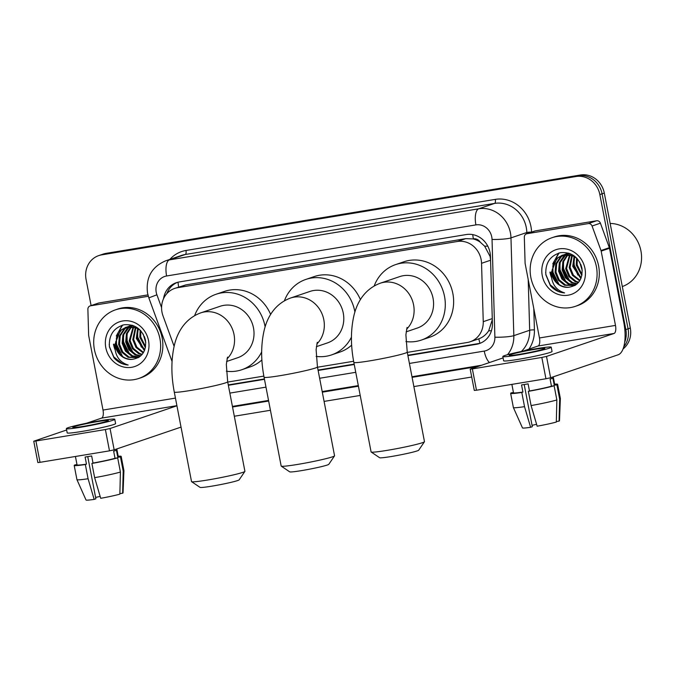 <?xml version="1.0" encoding="UTF-8"?>
<svg xmlns="http://www.w3.org/2000/svg" width="675" height="675" viewBox="0 0 675 675"><rect width="100%" height="100%" fill="white"/><g stroke="black" fill="none" stroke-linecap="round" stroke-linejoin="round"><path stroke-width="1.01" d="M490.582 260.238L490.118 256.5L484.642 246.164L480.254 242.19A7.248 6.623 -108.8 0 0 473.386 238.849A21.743 8.707 -99.4 0 1 472.745 234.622M407.287 352.401L467.277 342.487A21.743 19.879 -108.8 0 0 470.171 341.761A21.743 19.879 -108.8 0 0 483.249 321.68L481.545 263.309A21.743 19.879 -108.8 0 0 481.132 259.554A21.743 19.879 -108.8 0 0 457.363 241.49L177.559 287.702A21.743 19.879 -108.8 0 0 174.665 288.427A21.743 19.879 -108.8 0 0 163.021 315.917L174.116 346.326M473.386 238.849L473.04 238.908A21.743 19.879 71.2 0 1 480.254 242.19M470.171 341.761L478.82 338.825C482.853 337.323 486.143 334.648 488.683 330.801L492.286 319.807M473.04 238.908L465.725 238.646L185.92 284.867L174.665 288.427M227.728 382.058L263.849 376.093M317.512 367.225L353.632 361.26M407.911 355.624L476.44 344.301A21.743 19.879 -108.8 0 0 479.334 343.575A21.743 19.879 -108.8 0 0 492.413 323.494L490.455 256.365A21.743 19.879 -108.8 0 0 490.042 252.619A21.743 19.879 -108.8 0 0 466.273 234.546L179.246 281.956A21.743 19.879 -108.8 0 0 176.352 282.682A21.743 19.879 -108.8 0 0 163.519 298.747M114.826 348.224A29 26.511 71.2 0 1 113.746 344.123A29 26.511 71.2 0 0 114.826 348.224M551.273 276.134A29 26.511 71.2 0 1 550.192 272.033A29 26.511 71.2 0 0 551.273 276.134M91.108 305.581L86.071 279.433A21.743 19.879 71.2 0 1 98.736 255.597A21.743 19.879 71.2 0 1 101.63 254.872L576.087 176.504A21.743 19.879 71.2 0 1 599.847 194.569L625.843 329.569A21.743 19.879 71.2 0 1 624.653 342.36M471.715 377.021L413.868 386.581M360.205 395.44L324.093 401.406M270.43 410.273L234.309 416.239M98.736 255.597L103.182 254.087A21.743 19.879 71.2 0 1 106.076 253.361L580.534 174.994A21.743 19.879 71.2 0 1 604.302 193.058L630.298 328.058L628.071 328.818A21.743 19.879 71.2 0 1 623.742 346.874A21.743 19.879 71.2 0 0 628.071 328.818L602.075 193.818L628.071 328.818L625.843 329.569M580.534 174.994L578.306 175.745A21.743 19.879 71.2 0 1 602.075 193.818A21.743 19.879 71.2 0 0 578.306 175.745L103.857 254.121L576.087 176.504M100.963 254.846A21.743 19.879 71.2 0 1 103.857 254.121A21.743 19.879 71.2 0 0 100.963 254.846M228.352 385.282L264.465 379.316M318.127 370.457L354.248 364.492M166.86 293.6A21.743 19.879 71.2 0 1 177.474 282.344M480.431 343.162A21.743 19.879 71.2 0 1 478.668 343.55L407.835 355.244M354.173 364.112L318.06 370.077M264.398 378.945L228.277 384.91M630.298 328.058A21.743 19.879 71.2 0 1 623.05 348.958M526.998 233.719A3.628 3.316 -108.8 0 0 526.517 233.845L534.853 231.01A3.628 3.316 71.2 0 1 535.334 230.884L526.998 233.719L588.271 223.602L596.616 220.767A3.628 3.316 71.2 0 1 600.404 223.172L609.348 247.674A3.628 3.316 71.2 0 1 609.517 248.282L623.827 322.574A29 11.618 -99.4 0 1 618.173 354.772L550.606 377.738L545.94 378.759L541.831 357.438L546.497 356.425L614.073 333.458A7.248 2.902 80.6 0 0 615.482 325.409L601.172 251.117A3.628 3.316 -108.8 0 0 601.003 250.509L592.059 226.007A3.628 3.316 -108.8 0 0 588.271 223.602M535.334 230.884L596.616 220.767M503.086 357.902L470.197 369.124L472.365 368.913L476.474 390.226L545.94 378.759M476.474 390.226L474.306 390.445L470.197 369.124M472.365 368.913L541.831 357.438M522.973 351.143L538.051 346.013A7.248 2.902 80.6 0 0 539.46 337.964L525.158 263.672A3.628 3.316 -108.8 0 1 525.091 263.048L524.332 237.195A3.628 3.316 -108.8 0 1 526.517 233.845M520.071 354.223A18.124 1.097 -10.9 0 0 544.818 348.435A18.124 1.097 -10.9 0 0 533.976 349.498A18.124 1.097 -10.9 0 0 509.228 355.286A18.124 1.097 -10.9 0 0 520.071 354.223M511.878 384.379L513.498 392.782A21.026 1.274 -10.9 0 0 522.914 392.048L521.547 384.944A21.026 1.274 -10.9 0 0 524.703 384.446A21.026 1.274 -10.9 0 0 528.103 383.864L529.47 390.968A21.026 1.274 -10.9 0 0 551.467 386.193L554.124 385.754L556.858 399.963L556.31 422.044A18.849 1.139 -10.9 0 1 537.157 426.203L531.082 405.565L528.339 391.357L529.47 390.968M502.816 356.527L503.643 360.788A24.646 1.493 -10.9 0 0 518.392 359.336A24.646 1.493 -10.9 0 0 552.049 351.464L551.222 347.203A24.646 1.493 -10.9 0 0 536.473 348.646A24.646 1.493 -10.9 0 0 502.816 356.527A24.646 1.493 -10.9 0 0 517.565 355.075A24.646 1.493 -10.9 0 0 551.222 347.203M556.318 421.563L559.086 421.099L559.642 399.018L556.9 384.809L554.251 385.248A21.026 1.274 -10.9 0 0 554.783 384.834L553.238 376.844M556.9 384.809A23.92 1.451 -10.9 0 0 557.626 384.286A23.92 1.451 -10.9 0 0 554.648 384.159M513.388 407.565A23.92 1.451 -10.9 0 0 524.526 406.645L530.609 427.292A18.849 1.139 -10.9 0 1 522.475 427.916L513.388 407.565A23.92 1.451 -10.9 0 1 513.38 407.548L510.646 393.331A23.92 1.451 -10.9 0 1 511.372 392.816L513.43 392.47M510.646 393.331A23.92 1.451 -10.9 0 0 521.792 392.437L524.526 406.645M522.914 392.048L521.792 392.437M559.642 399.018A23.92 1.451 -10.9 0 0 560.368 398.52A23.92 1.451 -10.9 0 0 560.36 398.495L557.626 384.286M559.086 421.099A18.849 1.139 -10.9 0 0 559.491 420.787L560.368 398.52M536.608 424.322A14.496 0.878 -10.9 0 0 532.052 425.351M530.609 427.292L532.313 426.71L524.197 384.531M554.251 385.248L552.876 378.143A21.026 1.274 -10.9 0 1 550.1 379.088L551.467 386.193M528.339 391.357A23.92 1.451 -10.9 0 0 554.124 385.754M531.082 405.565A23.92 1.451 -10.9 0 0 556.858 399.963M610.149 223.45A32.619 29.827 71.2 0 1 640.938 250.923A32.619 29.827 71.2 0 1 622.299 286.554M530.854 277.459A36.248 33.134 71.2 0 1 551.956 237.735A36.248 33.134 71.2 0 1 596.388 266.633A36.248 33.134 71.2 0 1 575.286 306.366A36.248 33.134 71.2 0 1 530.854 277.459M551.956 237.735L554.175 236.976A36.248 33.134 71.2 0 1 598.607 265.882A36.248 33.134 71.2 0 1 577.505 305.615L575.286 306.366M564.148 254.762L561.279 256.736L556.689 263.604L555.964 272.067L559.195 279.863L565.456 284.951L574.627 285.601M563.684 254.846L560.393 257.032L555.812 263.908L555.078 272.363L558.318 280.167L564.57 285.247L574.847 285.517M566.047 254.559L560.225 262.406L559.491 270.861L562.731 278.665L568.983 283.745L575.859 284.858M565.566 254.585L563.929 255.833L559.339 262.71L558.613 271.164L561.845 278.969L568.105 284.048L575.522 285.095M568.038 254.602L563.684 261.419L563.026 269.663L566.258 277.467L572.518 282.547L577.277 283.711M567.532 254.568L562.874 261.503L562.14 269.966L565.38 277.762L571.632 282.85L576.914 284.032M570.122 254.931L566.553 268.464L569.793 276.261L576.053 281.348L578.678 282.209M569.59 254.821L565.675 268.76L568.907 276.564L575.167 281.644L578.332 282.623M572.324 255.614L570.088 267.266L573.32 275.062L579.985 280.319M571.759 255.403L569.202 267.562L572.442 275.366L579.673 280.834M574.67 256.753L573.615 266.06L581.15 277.898M574.071 256.416L572.737 266.363L580.88 278.564M577.26 258.711L577.15 264.862L582.036 274.582M576.593 258.061L576.264 265.165L581.85 275.535M580.829 264.473L581.842 267.781M579.597 261.942L582.23 270.565M573.488 255.428L562.764 255.04L556.858 258.238L551.391 272.261A16.386 14.977 71.2 0 0 551.585 273.552A16.386 14.977 71.2 0 0 568.434 287.297C578.23 285.795 582.753 279.568 582.002 268.625C578.846 257.15 571.683 251.826 560.528 252.661C550.049 255.715 545.155 263.09 545.864 274.793L550.479 285.829C554.411 290.183 559.119 292.545 564.612 292.916C555.947 290.183 551.5 283.753 551.256 273.62L551.391 272.261M562.326 255.192L557.744 257.934L553.163 264.811L552.428 273.265C554.681 282.479 560.014 287.153 568.434 287.297M576.863 258.272L572.265 255.589L561.878 255.336M565.852 253.994L564.57 254.551M569.32 253.37L564.106 254.652M568.561 253.133L568.097 253.344M567.675 253.564L566.452 254.289M568.477 253.1L567.641 253.446M567.211 253.648L565.971 254.332M569.481 253.429L568.417 254.264M569.101 253.387L567.92 254.247M570.544 253.842L569.953 254.433M584.98 268.523A23.633 21.608 71.2 0 1 568.08 295.211A23.633 21.608 71.2 0 1 542.253 275.577A23.633 21.608 71.2 0 1 559.153 248.889A23.633 21.608 71.2 0 1 584.98 268.523M573.446 262.052L573.75 265.233L577.842 275.079M562.849 265.655L563.153 268.836L567.245 278.682M559.313 266.853L559.626 270.034L563.709 279.88M558.655 253.108L552.741 263.917M552.251 269.257L552.563 272.43L556.647 282.277M574.028 258.626L574.189 265.081L580.255 277.282M563.439 262.229L563.591 268.684L569.658 280.884M559.904 263.427L560.064 269.882L566.131 282.082M559.06 252.998L553.551 262.305M552.842 265.823L553.002 272.287L559.06 284.487M545.662 272.253L545.94 274.683L550.252 284.825L558.503 291.423L564.612 292.916M334.53 455.87L328.784 464.316A19.938 1.207 169.1 0 1 301.582 470.61A19.938 1.207 169.1 0 1 289.702 471.842L281.239 466.13A27.186 1.645 -10.9 0 0 297.439 464.451A27.186 1.645 -10.9 0 0 334.53 455.87A27.186 1.645 -10.9 0 0 334.555 455.76L317.452 366.947A27.186 1.645 169.1 0 1 280.336 375.629A27.186 1.645 169.1 0 1 264.068 377.224L281.171 466.045A27.186 1.645 -10.9 0 0 281.239 466.13M316.364 346.672L327.451 342.908A27.186 24.857 -108.8 0 0 343.271 313.107A27.186 24.857 -108.8 0 0 309.952 291.431L290.486 298.046C273.848 304.197 266.701 318.929 264.001 331.037C260.862 345.279 260.887 360.678 264.068 377.224M284.403 300.788A39.867 36.45 71.2 0 1 305.868 279.416A39.867 36.45 71.2 0 1 354.746 311.217A39.867 36.45 71.2 0 1 354.898 312.078M305.868 279.416L314.212 276.581A39.867 36.45 71.2 0 1 360.408 299.607M351.447 337.129A39.867 36.45 71.2 0 1 331.526 354.915A39.867 36.45 71.2 0 1 316.136 356.392M351.667 345.127A39.867 36.45 71.2 0 1 339.871 352.08L331.526 354.915M424.44 441.754L418.702 450.2A19.938 1.207 169.1 0 1 391.5 456.486A19.938 1.207 169.1 0 1 379.62 457.726L371.157 452.014A27.186 1.645 -10.9 0 0 387.349 450.326A27.186 1.645 -10.9 0 0 424.44 441.754A27.186 1.645 -10.9 0 0 424.474 441.644L407.236 352.114A27.186 1.645 169.1 0 1 370.111 360.804A27.186 1.645 169.1 0 1 353.843 362.399L371.09 451.921A27.186 1.645 -10.9 0 0 371.157 452.014M406.148 331.847L417.226 328.075A27.186 24.857 -108.8 0 0 433.055 298.282A27.186 24.857 -108.8 0 0 399.735 276.598L380.27 283.213C363.631 289.364 356.476 304.096 353.784 316.204C350.646 330.455 350.663 345.853 353.843 362.399M374.186 285.964A39.867 36.45 71.2 0 1 395.651 264.592A39.867 36.45 71.2 0 1 444.521 296.384A39.867 36.45 71.2 0 1 421.31 340.09A39.867 36.45 71.2 0 1 405.92 341.567M395.651 264.592L403.988 261.757A39.867 36.45 71.2 0 1 452.866 293.549A39.867 36.45 71.2 0 1 429.654 337.255L421.31 340.09M244.882 471.412L239.144 479.858A19.938 1.207 169.1 0 1 211.942 486.143A19.938 1.207 169.1 0 1 200.062 487.384L191.59 481.672A27.186 1.645 -10.9 0 0 207.79 479.984A27.186 1.645 -10.9 0 0 244.882 471.412A27.186 1.645 -10.9 0 0 244.915 471.302L227.677 381.78A27.186 1.645 169.1 0 1 190.553 390.462A27.186 1.645 169.1 0 1 174.285 392.057L191.523 481.587A27.186 1.645 -10.9 0 0 191.59 481.672M226.589 361.505L237.668 357.733A27.186 24.857 -108.8 0 0 253.496 327.94A27.186 24.857 -108.8 0 0 220.168 306.264L200.703 312.879C184.064 319.022 176.918 333.754 174.226 345.862C171.087 360.113 171.104 375.511 174.285 392.057M194.628 315.622A39.867 36.45 71.2 0 1 216.093 294.249A39.867 36.45 71.2 0 1 264.963 326.042A39.867 36.45 71.2 0 1 265.123 326.911M216.093 294.249L224.429 291.414A39.867 36.45 71.2 0 1 270.633 314.432M261.664 351.962A39.867 36.45 71.2 0 1 241.751 369.748A39.867 36.45 71.2 0 1 226.361 371.225M261.883 359.952A39.867 36.45 71.2 0 1 250.096 366.913L241.751 369.748M90.551 305.817A3.628 3.316 -108.8 0 0 90.062 305.935L98.407 303.1A3.628 3.316 71.2 0 1 98.888 302.982L90.551 305.817L148.306 296.274M98.888 302.982L147.926 294.882M181.035 427.106L114.159 449.837L109.485 450.849L105.384 429.536L110.05 428.515L176.934 405.785M66.639 429.992L33.75 441.222L35.918 441.003L40.027 462.324L109.485 450.849M40.027 462.324L37.851 462.535L33.75 441.222M35.918 441.003L105.384 429.536M86.527 423.233L101.604 418.112A7.248 2.902 80.6 0 0 103.013 410.062L88.712 335.762A3.628 3.316 -108.8 0 1 88.636 335.137L87.885 309.285A3.628 3.316 -108.8 0 1 90.062 305.935M83.624 426.322A18.124 1.097 -10.9 0 0 108.371 420.525A18.124 1.097 -10.9 0 0 97.529 421.597A18.124 1.097 -10.9 0 0 72.782 427.385A18.124 1.097 -10.9 0 0 83.624 426.322M75.431 456.477L77.043 464.881A21.026 1.274 -10.9 0 0 86.468 464.147L85.101 457.042A21.026 1.274 -10.9 0 0 88.256 456.536A21.026 1.274 -10.9 0 0 91.657 455.954L93.023 463.058A21.026 1.274 -10.9 0 0 115.02 458.283L117.678 457.844L120.412 472.053L119.863 494.142A18.849 1.139 -10.9 0 1 100.71 498.302L94.635 477.655L91.893 463.447L93.023 463.058M66.369 428.617L67.196 432.877A24.646 1.493 -10.9 0 0 81.937 431.435A24.646 1.493 -10.9 0 0 115.594 423.562L114.775 419.293A24.646 1.493 -10.9 0 0 100.027 420.744A24.646 1.493 -10.9 0 0 66.369 428.617A24.646 1.493 -10.9 0 0 81.118 427.174A24.646 1.493 -10.9 0 0 114.775 419.293M119.872 493.653L122.639 493.197L123.196 471.108L120.454 456.899L117.796 457.338A21.026 1.274 -10.9 0 0 118.336 456.924L116.792 448.934M120.454 456.899A23.92 1.451 -10.9 0 0 121.179 456.376A23.92 1.451 -10.9 0 0 118.201 456.249M76.942 479.655A23.92 1.451 -10.9 0 0 88.079 478.735L94.162 499.382A18.849 1.139 -10.9 0 1 86.029 500.006L76.942 479.655A23.92 1.451 -10.9 0 1 76.933 479.638L74.199 465.429A23.92 1.451 -10.9 0 1 74.925 464.906L76.984 464.569M74.199 465.429A23.92 1.451 -10.9 0 0 85.345 464.527L88.079 478.735M86.468 464.147L85.345 464.527M123.196 471.108A23.92 1.451 -10.9 0 0 123.922 470.61A23.92 1.451 -10.9 0 0 123.913 470.593L121.179 456.376M122.639 493.197A18.849 1.139 -10.9 0 0 123.036 492.885L123.922 470.61M100.153 496.42A14.496 0.878 -10.9 0 0 95.605 497.441M94.162 499.382L95.867 498.8L87.75 456.621M117.796 457.338L116.429 450.233A21.026 1.274 -10.9 0 1 113.653 451.178L115.02 458.283M91.893 463.447A23.92 1.451 -10.9 0 0 117.678 457.844M94.635 477.655A23.92 1.451 -10.9 0 0 120.412 472.053M94.407 349.557A36.248 33.134 71.2 0 1 115.509 309.825A36.248 33.134 71.2 0 1 159.933 338.732A36.248 33.134 71.2 0 1 138.831 378.456A36.248 33.134 71.2 0 1 94.407 349.557M115.509 309.825L117.728 309.066A36.248 33.134 71.2 0 1 162.16 337.973A36.248 33.134 71.2 0 1 141.058 377.705L138.831 378.456M127.702 326.852L124.833 328.826L120.243 335.703L119.509 344.157L122.749 351.962L129.009 357.041L138.181 357.691M127.238 326.936L123.947 329.13L119.365 335.998L118.631 344.461L121.863 352.257L128.123 357.337L138.4 357.607M129.6 326.649L123.778 334.496L123.044 342.959L126.284 350.755L132.536 355.843L139.413 356.957M129.119 326.675L127.474 327.923L122.892 334.8L122.158 343.254L125.398 351.059L131.659 356.138L139.075 357.185M131.591 326.7L127.238 333.509L126.579 341.752L129.811 349.557L136.072 354.637L140.83 355.801M131.085 326.658L126.428 333.602L125.693 342.056L128.925 349.861L135.186 354.94L140.468 356.122M133.675 327.029L130.106 340.554L133.346 348.359L139.598 353.438L142.231 354.299M133.144 326.911L129.22 340.858L132.46 348.654L138.721 353.742L141.885 354.712M135.869 327.704L133.642 339.356L136.873 347.161L143.539 352.409M135.312 327.493L132.756 339.66L135.996 347.456L143.227 352.924M138.223 328.843L137.168 338.158L144.703 349.988M137.616 328.506L136.291 338.453L144.425 350.663M140.813 330.801L140.704 336.952L145.589 346.672M140.147 330.151L139.818 337.255L145.403 347.625M144.382 336.563L145.395 339.871M143.151 334.032L145.775 342.655M137.042 327.518L126.318 327.13L120.412 330.328L114.944 344.351A16.386 14.977 71.2 0 0 115.138 345.642A16.386 14.977 71.2 0 0 131.988 359.387C141.784 357.885 146.306 351.667 145.555 340.723C142.4 329.24 135.236 323.924 124.082 324.759C113.602 327.805 108.709 335.188 109.418 346.891L114.024 357.919C117.965 362.273 122.673 364.635 128.166 365.006C119.5 362.273 115.054 355.843 114.809 345.718L114.944 344.351M125.879 327.282L121.297 330.024L116.716 336.901L115.982 345.355C118.235 354.569 123.567 359.243 131.988 359.387M140.417 330.362L135.81 327.679L125.432 327.426M129.406 326.084L128.115 326.641M132.874 325.46L127.659 326.742M132.114 325.223L131.65 325.443M131.228 325.654L130.005 326.379M132.03 325.198L131.195 325.544M130.764 325.738L129.524 326.422M133.034 325.519L131.971 326.363M132.654 325.477L131.465 326.337M134.089 325.932L133.507 326.523M148.534 340.613A23.633 21.608 71.2 0 1 131.633 367.301A23.633 21.608 71.2 0 1 105.806 347.667A23.633 21.608 71.2 0 1 122.707 320.979A23.633 21.608 71.2 0 1 148.534 340.613M136.991 334.15L137.303 337.323L141.387 347.169M126.402 337.745L126.706 340.926L130.798 350.772M122.867 338.951L123.171 342.124L127.263 351.97M122.2 325.207L116.294 336.007M115.805 341.348L116.108 344.528L120.201 354.375M137.582 330.716L137.742 337.171L143.809 349.38M126.993 334.319L127.145 340.774L133.211 352.974M123.457 335.517L123.618 341.972L129.676 354.181M122.614 325.088L117.096 334.403M116.395 337.922L116.556 344.377L122.614 356.577M109.215 344.343L109.493 346.773L113.797 356.923L122.048 363.521L128.166 365.006M490.565 260.238L481.545 263.309M479.984 343.28A21.743 8.707 -99.4 0 1 478.82 338.825M488.683 330.801A21.743 2.81 -1.7 0 0 491.434 330.758M484.642 246.164A21.743 2.81 -1.7 0 0 487.78 246.147M178.689 287.061A21.743 8.707 -99.4 0 1 178.023 282.209M465.725 238.646L457.363 241.49M492.269 318.608L483.249 321.68M185.92 284.867L177.559 287.702M409.413 363.437L484.237 351.084A14.496 13.255 -108.8 0 0 494.885 337.205L492.033 239.439A14.496 13.255 -108.8 0 0 491.754 236.933A14.496 13.255 -108.8 0 0 475.909 224.893L166.598 275.982A14.496 13.255 -108.8 0 0 156.229 292.359A14.496 13.255 -108.8 0 0 156.904 294.798L161.587 307.623M166.598 275.982A14.496 5.805 80.6 0 1 169.425 259.883L478.735 208.794A29 26.511 71.2 0 1 510.427 232.883A29 26.511 71.2 0 1 510.975 237.887L526.829 232.495A29 26.511 -108.8 0 0 526.272 227.492A29 26.511 -108.8 0 0 494.589 203.403L185.271 254.5A29 26.511 -108.8 0 0 181.415 255.462L165.561 260.854A29 26.511 71.2 0 1 169.425 259.883L185.271 254.5A3.628 1.451 -99.4 0 0 185.979 250.476L495.29 199.378A3.628 1.451 -99.4 0 1 494.589 203.403L478.735 208.794A14.496 5.805 80.6 0 0 475.909 224.893M165.561 260.854C151.639 266.946 145.64 277.729 147.555 293.212L148.846 297.877L156.904 294.798M495.29 199.378A32.619 29.827 71.2 0 1 530.938 226.479A32.619 29.827 71.2 0 1 531.562 232.107L531.562 232.124A3.628 0.473 178.3 0 0 526.829 232.495L526.863 233.727M533.79 308.5L534.414 329.873A32.619 29.827 71.2 0 1 528.972 349.102M477.833 366.483L412.087 377.342M358.433 386.21L322.312 392.175M268.65 401.034L232.529 407M169.872 259.386A32.619 29.827 71.2 0 1 185.979 250.476M599.847 194.569L604.302 193.058M101.63 254.872L106.076 253.361M492.033 239.439A14.496 1.873 -1.7 0 0 510.975 237.887L513.827 335.652L529.673 330.261L528.196 279.442M494.885 337.205A14.496 1.873 -1.7 0 0 513.827 335.652A29 26.511 71.2 0 1 507.516 354.704M521.37 351.473A29 26.511 -108.8 0 0 529.673 330.261A3.628 0.473 178.3 0 1 534.414 329.873M229.854 393.103L265.975 387.138M319.638 378.27L355.75 372.305M484.237 351.084A14.496 5.805 80.6 0 0 489.485 362.526M478.668 343.55L476.44 344.301M538.051 346.013L614.073 333.458M539.46 337.964L615.482 325.409M609.517 248.282L601.172 251.117M546.497 356.425L550.606 377.738M601.003 250.509L609.348 247.674M600.404 223.172L592.059 226.007M551.391 277.332A29 26.511 71.2 0 1 549.914 272.126M316.803 344.039A27.186 24.857 -108.8 0 0 323.806 319.722A27.186 24.857 -108.8 0 0 294.106 297.143A27.186 24.857 -108.8 0 0 290.486 298.046M406.578 329.214A27.186 24.857 -108.8 0 0 413.589 304.898A27.186 24.857 -108.8 0 0 383.881 282.31A27.186 24.857 -108.8 0 0 380.27 283.213M227.019 358.872A27.186 24.857 -108.8 0 0 234.031 334.555A27.186 24.857 -108.8 0 0 204.322 311.968A27.186 24.857 -108.8 0 0 200.703 312.879M101.604 418.112L176.909 405.667M103.013 410.062L175.449 398.098M110.05 428.515L114.159 449.837M114.944 349.422A29 26.511 71.2 0 1 113.467 344.216M232.419 406.401L268.532 400.435M322.194 391.567L358.315 385.602M411.978 376.743L481.393 365.276M148.846 297.877L172.049 361.446M565.414 254.137L566.291 253.834M317.452 366.947L316.111 349.642L317.292 342.276M407.236 352.114L405.894 334.808L407.076 327.442M227.677 381.78L226.336 364.475L227.517 357.1M128.967 326.227L129.845 325.932"/></g></svg>
